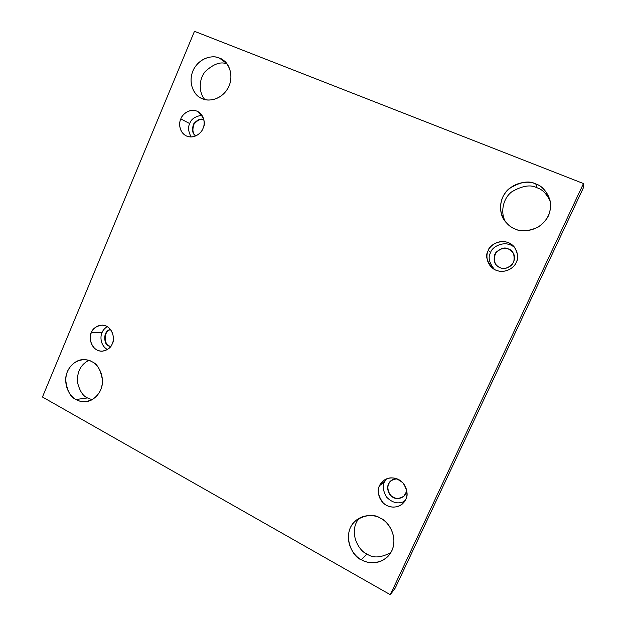 <?xml version="1.0" encoding="UTF-8"?>
<svg xmlns="http://www.w3.org/2000/svg" width="626" height="626" viewBox="0 0 626 626"><rect width="100%" height="100%" fill="white"/><g stroke="black" fill="none" stroke-linecap="round" stroke-linejoin="round"><path stroke-width="0.94" d="M87.499 397.94C82.961 396.101 79.612 390.867 77.452 382.22C76.998 371.828 80.762 364.551 88.728 360.38C80.762 364.551 76.998 371.828 77.452 382.22C79.612 390.867 82.961 396.101 87.499 397.94L92.038 399.685L87.499 397.94L76.036 399.49L87.499 397.94M91.897 361.711C89.643 360.333 86.678 359.66 83 359.684C75.699 359.465 65.894 368.127 65.66 379.52C66.935 390.616 70.394 397.275 76.036 399.49C70.738 397.307 62.138 385.514 67.412 371.515C73.61 358.009 87.077 358.299 91.897 361.711C97.233 363.784 106.107 375.678 100.708 389.896C94.323 403.551 80.754 402.948 76.036 399.49C78.586 401.156 82.076 401.829 86.505 401.509C93.947 401.055 102.883 391.571 102.515 380.624C100.849 370.036 97.304 363.737 91.897 361.711M204.929 99.542C199.694 94.557 197.667 80.973 205.148 71.607C213.842 63.664 221.189 61.184 227.199 64.157C221.189 61.184 213.842 63.664 205.148 71.607C197.667 80.973 199.694 94.557 204.929 99.542M226.682 63.492L219.397 58.062C214.335 55.518 201.533 56.019 194.005 68.625C186.978 81.803 194.021 94.831 200.015 97.515L202.339 98.697C196.564 97.093 187.151 86.067 192.808 71.082C199.483 56.496 214.139 55.151 219.397 58.062C225.219 59.54 234.938 70.652 229.139 85.879C222.253 100.645 207.488 101.67 202.339 98.697C207.175 101.091 218.85 101.263 226.948 89.948C234.813 78.015 229.484 63.797 223.396 60.299L219.397 58.062L226.682 63.492M367.008 553.979C359.582 551.78 347.43 532.64 359.175 518.085C347.43 532.64 359.582 551.78 367.008 553.979C372.846 558.345 380.804 557.876 390.882 552.586C380.804 557.876 372.846 558.345 367.008 553.979L361.39 559.714L367.008 553.979M380.6 518.328C374.45 513.891 366.28 514.517 356.084 520.198C340.231 533.54 352.759 557.813 361.39 559.714C354.785 556.89 343.979 543.055 350.333 527.687C357.853 512.937 374.567 514.157 380.6 518.328C387.259 521.012 398.441 535.011 391.915 550.637C384.145 565.56 367.282 563.94 361.39 559.714C366.687 563.064 379.364 565.724 388.629 555.685C401.25 540.676 388.331 520.37 380.6 518.328M506.019 222.457C500.471 214.757 501.841 199.475 511.677 191.877C522.272 185.679 530.746 184.334 537.1 187.831L535.786 183.981C528.954 180.21 519.963 181.861 508.813 188.927C498.64 197.62 498.632 213.779 504.908 221.056C508.195 225.07 511.544 227.684 514.94 228.889C507.686 226.768 495.761 213.826 502.639 197.253C510.793 181.172 529.142 180.421 535.786 183.981C543.11 185.945 555.473 199.005 548.399 215.884C539.948 232.183 521.435 232.528 514.94 228.889C520.394 231.941 528.031 231.409 537.859 227.285C548.126 220.313 552.124 211.064 549.871 199.545C546.24 190.727 541.553 185.539 535.786 183.981L537.1 187.831C530.746 184.334 522.272 185.679 511.677 191.877C501.841 199.475 500.471 214.757 506.019 222.457M488.257 250.502C484.986 255.619 486.692 261.731 493.382 268.844C503.86 275.581 515.049 267.271 516.184 262.45C514.728 266.848 506.168 274.196 495.784 270.158C485.792 265.338 485.87 254.438 488.257 250.502C489.688 246.159 498.085 238.764 508.539 242.692C518.641 247.426 518.625 258.483 516.184 262.45C518.704 258.522 518.015 253.287 514.102 246.754C504.72 235.971 488.875 244.703 488.257 250.502L490.667 252.481L488.257 250.502M494.571 269.563C489.031 262.732 487.732 257.036 490.667 252.481C487.732 257.036 489.031 262.732 494.571 269.563M497.991 266.457C493.812 263.554 493.147 258.921 496.011 252.544C500.964 248.248 505.174 247.098 508.633 249.109L508.539 249.015C505.057 246.988 500.839 248.154 495.87 252.489C493.045 258.906 493.734 263.546 497.944 266.418L499.924 267.552C502.928 269.344 506.841 268.577 511.669 265.252C515.37 259.876 515.488 255.267 511.998 251.433L508.633 249.109C505.174 247.098 500.964 248.248 496.011 252.544C493.147 258.921 493.812 263.554 497.991 266.457M379.606 485.596C376.899 489.829 378.018 495.549 382.971 502.748C389.223 509.087 399.208 507.616 402.737 503.562L405.695 499.446C404.318 503.64 396.289 510.182 386.586 505.425C377.243 499.947 377.361 489.274 379.606 485.596C380.968 481.457 388.848 474.86 398.613 479.508C408.058 484.923 408.003 495.745 405.695 499.446C408.23 495.495 407.37 490.033 403.113 483.061C396.062 477.176 389.622 476.292 383.793 480.424L379.606 485.596L384.56 481.879L379.606 485.596M404.725 501.191C398.527 504.407 392.432 503.014 386.438 496.997C382.916 490.494 382.29 485.455 384.56 481.879C382.29 485.455 382.916 490.494 386.438 496.997C392.432 503.014 398.527 504.407 404.725 501.191M393.41 497.146C389.685 496.457 384.325 486.081 391.266 480.455C384.325 486.081 389.685 496.457 393.41 497.146C396.078 499.063 399.638 498.703 404.083 496.074C399.638 498.703 396.078 499.063 393.41 497.146L393.41 497.146M396.704 478.663L391.156 480.541C384.067 486.089 389.411 496.661 393.191 497.334C395.898 499.282 399.498 498.891 403.981 496.168L406.837 490.98C405.132 499.219 395.773 499.556 393.191 497.334C390.178 496.183 388.3 492.952 387.572 487.646C388.738 481.793 391.782 478.796 396.704 478.663M91.396 332.633C88.211 336.358 91.146 351.569 102.21 351.194C107.852 349.942 111.201 347.446 112.265 343.713C111.123 347.508 104.605 353.706 96.834 349.95C89.369 345.521 89.549 336.013 91.396 332.633C92.531 328.885 98.939 322.64 106.756 326.318C114.3 330.692 114.151 340.317 112.265 343.713C115.309 340.035 112.829 325.34 102.022 325.113C96.028 326.193 92.484 328.705 91.396 332.633L102.054 332.594L91.396 332.633M107.429 349.543C99.957 345.325 100.23 335.794 102.054 332.594C100.23 335.794 99.957 345.325 107.429 349.543M109.386 345.967C105.011 345.92 102.273 331.96 110.552 329.534C102.273 331.96 105.011 345.92 109.386 345.967L110.677 346.507L109.386 345.967M110.458 329.409C101.936 331.295 104.276 345.959 108.901 345.982C104.276 345.959 101.936 331.295 110.458 329.409M180.804 118.924C178.926 122.36 178.52 131.859 186.204 135.873C194.522 139.676 201.916 132.391 203.004 128.424C201.799 132.376 194.897 139.246 186.642 136.077C178.692 132.203 178.856 122.516 180.804 118.924C181.994 115.012 188.778 108.11 197.088 111.193C205.117 114.996 204.992 124.809 203.004 128.424C205.884 123.306 204.287 117.751 198.207 111.741C189.772 107.265 181.822 114.863 180.804 118.924L189.756 123.604L180.804 118.924M191.149 136.969C188.262 131.499 187.792 127.039 189.756 123.604C187.792 127.039 188.262 131.499 191.149 136.969M195.86 135.905C192.73 133.714 192.104 129.825 193.99 124.238C197.573 119.949 200.868 118.471 203.888 119.801C200.868 118.471 197.573 119.949 193.99 124.238C192.104 129.825 192.73 133.714 195.86 135.905M203.873 119.715C200.876 118.134 197.448 119.558 193.598 123.979C191.681 129.895 192.409 133.886 195.774 135.944C192.409 133.886 191.681 129.895 193.598 123.979C197.448 119.558 200.876 118.134 203.873 119.715M395.256 588.017L583.542 187.471L583.479 183.559L390.303 594.7L395.256 588.017L390.303 594.7L42.458 397.009L194.467 31.3L583.479 183.559L583.542 187.471L395.256 588.017M390.303 594.7L583.479 183.559L194.467 31.3L42.458 397.009L390.303 594.7M550.277 201.306C546.6 193.77 542.21 189.271 537.1 187.831C542.21 189.271 546.6 193.77 550.277 201.306M512.045 251.48L508.633 249.109L512.091 251.527M201.979 115.239C195.062 116.389 190.985 119.183 189.756 123.604C190.985 119.183 195.062 116.389 201.979 115.239M107.257 326.6C104.511 328.447 102.781 330.442 102.054 332.594C102.781 330.442 104.511 328.447 107.257 326.6M110.583 346.632L108.901 345.982M386.445 478.906L384.56 481.879M514.948 247.849C505.19 238.686 491.449 247.231 490.667 252.481C491.449 247.231 505.19 238.686 514.948 247.849M508.539 249.015C513.21 250.431 514.932 254.876 513.696 262.349C508.727 268.202 504.133 269.939 499.924 267.552C495.291 266.105 493.593 261.676 494.822 254.266C499.736 248.412 504.306 246.667 508.539 249.015"/></g></svg>
